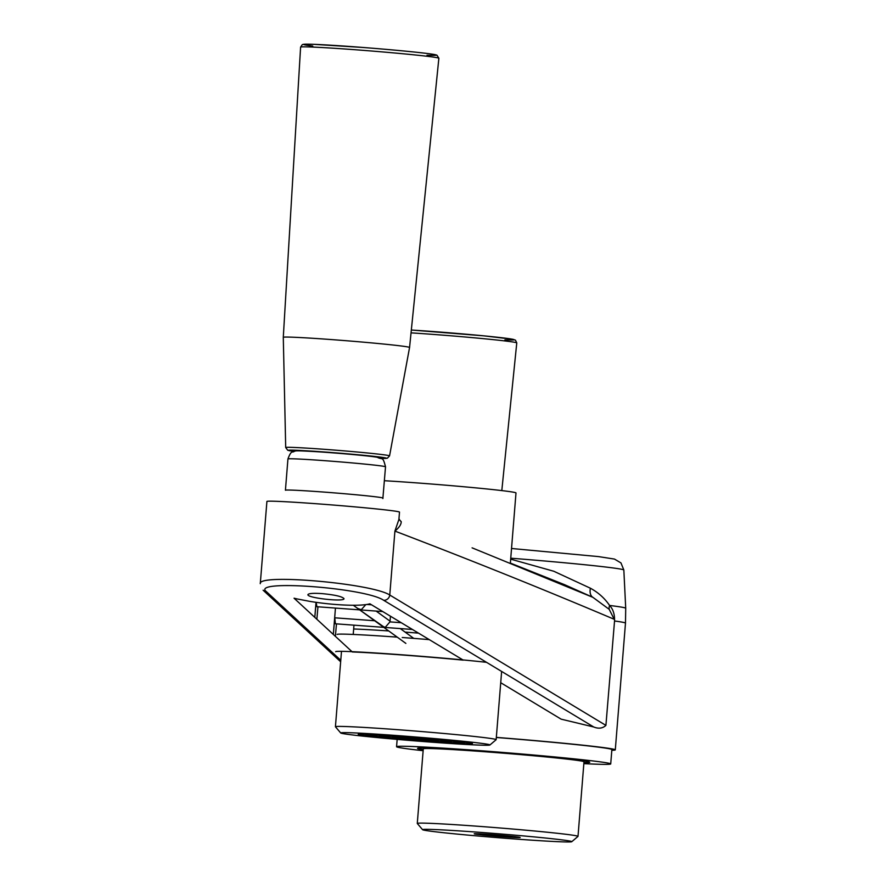 <?xml version="1.0" encoding="UTF-8"?>
<svg xmlns="http://www.w3.org/2000/svg" width="886" height="886" viewBox="0 0 886 886"><rect width="100%" height="100%" fill="white"/><g stroke="black" fill="none" stroke-linecap="round" stroke-linejoin="round"><path stroke-width="1.33" d="M561.126 719.155L593.72 726.985C598.582 728.945 602.646 728.414 605.913 725.39C602.646 728.414 598.582 728.945 593.72 726.985L561.126 719.155L521.909 695.499L561.126 719.155M266.376 591.638C250.151 579.234 365.519 587.75 383.66 600.287L593.72 726.985L383.66 600.287A5.759 5.438 121.1 0 0 389.774 595.027C372.042 583.376 257.638 573.364 260.285 583.686L266.907 501.454A66.505 1.739 4.6 0 1 317.066 503.791A66.505 1.739 4.6 0 1 399.497 512.119A66.505 1.739 4.6 0 0 317.066 503.791A66.505 1.739 4.6 0 0 266.907 501.454L260.285 583.686C257.638 573.364 372.042 583.376 389.774 595.027A5.759 5.438 121.1 0 1 383.66 600.287C365.519 587.75 250.151 579.234 266.376 591.638A5.759 5.593 -47.3 0 1 263.098 590.198L263.098 590.198A5.759 5.593 -47.3 0 0 266.376 591.638L340.778 660.269L266.376 591.638M351.842 651.52L294.052 598.205A46.736 6.8 -173.6 0 0 297.22 598.958L309.867 601.384A46.736 6.8 -173.6 0 0 363.459 604.872L365.896 604.606A46.736 6.8 -173.6 0 0 369.872 603.798L462.536 659.682L369.872 603.798A46.736 6.8 -173.6 0 1 365.896 604.606L363.459 604.872A46.736 6.8 -173.6 0 1 309.867 601.384L297.22 598.958A46.736 6.8 -173.6 0 1 294.052 598.205L314.807 617.354L316.125 602.336L314.807 617.354L316.025 602.325L314.807 617.354L316.867 619.259L317.952 606.788L316.867 619.259L333.324 634.442L335.451 608.073L333.324 634.442L334.775 617.808L335.395 623.788L334.775 617.808L333.324 634.442L335.384 636.336L336.47 623.866L335.384 636.336L351.842 651.52M500.723 682.718L521.909 695.499L500.723 682.718M321.751 593.587C334.864 594.838 342.284 596.533 344.001 598.659C344.599 602.159 306.789 597.95 307.929 594.65C308.616 593.398 313.212 593.044 321.751 593.587C334.864 594.838 342.284 596.533 344.001 598.659C344.599 602.159 306.789 597.95 307.929 594.65C308.616 593.398 313.212 593.044 321.751 593.587M472.105 547.847L592.933 597.363L564.725 584.749L510.358 563.086L564.725 584.749L592.933 597.363L609.225 609.358L592.933 597.363A11.518 7.11 -63.8 0 1 590.386 588.215C598.249 592.479 604.651 598.227 609.59 605.459A11.518 7.465 -35.9 0 0 609.225 609.358L614.22 619.292C543.506 589.323 470.411 559.93 394.912 531.102L389.774 595.027L605.913 725.39L614.541 620.986A110.85 2.902 4.6 0 1 625.483 623.135A110.85 2.902 4.6 0 0 614.541 620.986C614.762 614.33 613.112 609.158 609.59 605.459A11.518 7.465 -35.9 0 0 609.225 609.358L614.22 619.292C543.506 589.323 470.411 559.93 394.912 531.102L389.774 595.027L605.913 725.39L614.541 620.986C614.762 614.33 613.112 609.158 609.59 605.459A109.886 2.879 4.6 0 1 625.715 608.261L625.483 623.135L615.294 749.866A110.85 2.902 -175.4 0 0 496.326 737.385A110.85 2.902 -175.4 0 1 615.294 749.866L625.483 623.135L625.715 608.261A109.886 2.879 4.6 0 0 609.59 605.459C604.651 598.227 598.249 592.479 590.386 588.215A11.518 7.11 -63.8 0 0 592.933 597.363L472.105 547.847M398.977 519.296L401.203 521.644C401.28 524.412 399.187 527.569 394.912 531.102L398.899 519.462L394.912 531.102C399.187 527.569 401.28 524.412 401.203 521.644A11.518 10.676 -28.7 0 1 398.955 518.897A11.518 10.676 -28.7 0 0 401.203 521.644L398.977 519.296M510.668 559.144L553.805 571.26L590.386 588.215L553.805 571.26L510.668 559.144M365.807 604.617L361.089 609.9L362.13 610.044L357.656 608.416L361.089 609.9L365.807 604.617M381.766 625.904L385.188 627.399L389.951 621.883L385.188 627.399L386.23 627.543L384.568 627.421L359.661 609.867L381.766 625.904M390.05 621.175L389.951 621.883L390.05 621.175L376.14 611.085L390.05 621.175L390.449 616.213L390.05 621.175M316.169 602.336L316.878 606.711L316.169 602.336M611.816 750.298A110.85 2.902 -175.4 0 0 615.294 749.866A110.85 2.902 -175.4 0 1 611.816 750.298M611.872 749.589A107.427 2.813 -175.4 0 0 496.326 737.484A107.427 2.813 -175.4 0 1 611.872 749.589L610.72 763.931A107.427 2.813 -175.4 0 0 503.868 752.513A107.427 2.813 -175.4 0 0 396.563 746.699A107.427 2.813 -175.4 0 0 423.131 750.708A107.427 2.813 -175.4 0 1 396.563 746.699L397.161 739.389L396.563 746.699A107.427 2.813 -175.4 0 1 503.868 752.513A107.427 2.813 -175.4 0 1 610.72 763.931L611.872 749.589M353.968 625.162L353.215 634.454L353.968 625.162M583.94 762.591A86.374 2.259 -175.4 0 0 589.744 762.248A86.374 2.259 -175.4 0 0 503.824 753.067A86.374 2.259 -175.4 0 0 417.55 748.393A86.374 2.259 -175.4 0 0 423.22 749.656A86.374 2.259 4.6 0 1 418.247 748.736A86.374 2.259 4.6 0 1 417.55 748.393A86.374 2.259 4.6 0 1 503.824 753.067A86.374 2.259 4.6 0 1 589.744 762.248A86.374 2.259 4.6 0 1 583.94 762.591A86.374 2.259 -175.4 0 0 589.744 762.248A86.374 2.259 -175.4 0 0 503.824 753.067A86.374 2.259 -175.4 0 0 417.55 748.393A86.374 2.259 -175.4 0 0 423.22 749.656M583.852 763.632A107.427 2.813 -175.4 0 0 610.72 763.931A107.427 2.813 -175.4 0 1 583.852 763.632M423.165 829.949A74.856 1.96 4.6 0 1 422.589 829.695A74.856 1.96 4.6 0 1 497.334 833.693A74.856 1.96 4.6 0 1 571.769 841.7A74.856 1.96 4.6 0 1 500.878 837.912A74.856 1.96 4.6 0 1 423.165 829.949M422.589 829.695L417.306 823.504A80.615 2.115 4.6 0 1 417.284 823.448A80.615 2.115 4.6 0 1 497.81 827.801A80.615 2.115 4.6 0 1 578.004 836.373A80.615 2.115 4.6 0 1 577.971 836.428L571.769 841.7M474.409 833.892A23.036 0.598 4.6 0 1 474.231 833.781A23.036 0.598 4.6 0 1 497.223 835.044A23.036 0.598 4.6 0 1 520.137 837.48A23.036 0.598 4.6 0 1 498.918 836.395A23.036 0.598 4.6 0 1 474.409 833.892M417.284 823.448L423.286 748.847A80.615 2.115 4.6 0 1 503.813 753.211A80.615 2.115 4.6 0 1 583.996 761.783L578.004 836.373M311.196 338.186A63.338 1.661 4.6 0 1 376.185 343.325A63.338 1.661 4.6 0 1 409.565 347.478L438.869 58.255A69.352 1.816 -175.4 0 0 402.322 53.703A69.352 1.816 -175.4 0 0 331.165 48.077A69.352 1.816 -175.4 0 0 300.598 47.135L283.287 337.311A63.338 1.661 4.6 0 1 311.196 338.186M293.953 451.384A49.228 1.285 4.6 0 1 310.045 451.007A49.228 1.285 4.6 0 1 370.248 455.958A49.228 1.285 4.6 0 1 380.792 458.372L387.326 458.228L389.552 455.891A52.086 1.362 -175.4 0 0 362.152 452.469A52.086 1.362 -175.4 0 0 308.66 448.238A52.086 1.362 -175.4 0 0 285.702 447.53L283.287 337.322A63.338 1.661 4.6 0 1 283.287 337.311M397.172 735.568A74.856 1.96 4.6 0 1 489.914 744.993A74.856 1.96 4.6 0 1 415.169 740.895A74.856 1.96 4.6 0 1 340.733 732.988A74.856 1.96 4.6 0 1 397.172 735.568M340.733 732.988L335.451 726.797A80.615 2.115 4.6 0 1 335.429 726.73A80.615 2.115 4.6 0 1 396.241 729.577A80.615 2.115 4.6 0 1 496.149 739.666A80.615 2.115 4.6 0 1 496.116 739.721L489.914 744.993M384.402 480.721A80.615 2.115 4.6 0 1 416.088 482.848A80.615 2.115 4.6 0 1 515.995 492.937L510.347 563.197M409.742 737.905A23.036 0.598 4.6 0 1 438.282 740.774A23.036 0.598 4.6 0 1 415.279 739.544A23.036 0.598 4.6 0 1 392.376 737.074A23.036 0.598 4.6 0 1 409.742 737.905M405.112 632.106A80.615 2.115 4.6 0 1 418.513 633.136M353.658 628.994A80.615 2.115 4.6 0 1 388.699 630.943M352.318 651.963A80.615 2.115 4.6 0 1 402.244 654.987A80.615 2.115 4.6 0 1 463.267 660.136M402.233 637.51A86.374 2.259 4.6 0 1 429.267 639.626M337.112 634.409A86.374 2.259 4.6 0 1 397.26 637.145M335.694 651.686A86.374 2.259 4.6 0 1 400.849 654.721A86.374 2.259 4.6 0 1 486.503 662.318M427.019 739.799L403.274 737.972L427.019 739.799M406.563 737.318A36.127 0.941 4.6 0 1 451.339 741.837A36.127 0.941 4.6 0 1 415.246 739.876A36.127 0.941 4.6 0 1 379.308 736.044A36.127 0.941 4.6 0 1 406.563 737.318M404.16 736.864A46.061 1.207 4.6 0 1 461.241 742.634A46.061 1.207 4.6 0 1 415.235 740.142A46.061 1.207 4.6 0 1 369.418 735.247A46.061 1.207 4.6 0 1 404.16 736.864M401.436 736.366A57.291 1.495 4.6 0 1 472.437 743.531A57.291 1.495 4.6 0 1 415.202 740.43A57.291 1.495 4.6 0 1 358.221 734.339A57.291 1.495 4.6 0 1 401.436 736.366M374.667 620.754L334.775 617.808L374.667 620.754M510.746 558.191A104.958 2.747 4.6 0 1 623.844 570.03L625.715 608.261L623.844 570.03A104.958 2.747 4.6 0 0 510.746 558.191M371.555 604.817L366.826 604.462L371.555 604.817M400.25 628.573L413.762 638.385L400.25 628.573M401.236 622.714L389.951 621.883L401.236 622.714M385.521 466.811C382.686 455.637 382.486 460.177 377.281 457.276C368.853 455.747 334.454 452.801 315.892 451.65C294.794 450.453 296.533 450.819 294.473 451.229C292.402 453.123 291.494 449.313 287.939 458.959A48.952 1.285 4.6 0 1 330.799 461.141A48.952 1.285 4.6 0 1 384.048 466.379A48.952 1.285 4.6 0 1 385.521 466.811L382.863 498.552M287.939 458.959L285.425 490.235A48.952 1.285 4.6 0 1 328.285 492.406A48.952 1.285 4.6 0 1 381.534 497.655A48.952 1.285 4.6 0 1 383.007 498.087M427.008 55.242A66.483 1.739 -175.4 0 0 412.81 51.875A66.483 1.739 -175.4 0 0 327.344 44.998A66.483 1.739 -175.4 0 0 312.791 46.05M410.783 738.093L419.864 739.777L410.783 738.093M403.396 736.72A49.228 1.285 4.6 0 1 462.514 743.088A49.228 1.285 4.6 0 1 380.083 737.008A49.228 1.285 4.6 0 1 403.396 736.72M504.909 339.892A66.483 1.739 -175.4 0 0 493.535 336.824A66.483 1.739 -175.4 0 0 411.325 330.024L483.667 335.827L512.75 339.26L515.486 340.169L516.771 342.915A69.352 1.816 -175.4 0 0 430.817 334.232A69.352 1.816 -175.4 0 0 411.049 332.859M398.899 519.462L399.497 512.119L398.899 519.462M399.431 519.451L398.944 518.864L399.431 519.451M340.656 661.753L263.098 590.198L340.656 661.753M382.752 611.573L362.13 610.044L382.752 611.573M353.304 605.249L357.656 608.416L353.304 605.249M360.458 609.922L316.878 606.711L360.458 609.922M405.866 643.402L383.771 627.354L405.866 643.402M384.568 627.421L335.395 623.788L384.568 627.421M412.444 629.47L386.23 627.543L412.444 629.47M501.498 683.195L500.69 683.128L501.498 683.195M511.532 548.489L598.493 556.596L614.474 559.077L620.964 562.931L623.844 570.03L620.964 562.931L614.474 559.077L598.493 556.596L511.532 548.489M389.552 455.891L409.565 347.478M438.869 58.255L436.92 55.153L434.849 54.6C426.255 52.95 391.435 49.649 362.939 47.467L313.478 44.311L303.444 44.3L302.292 44.632L300.598 47.135M285.702 447.53L287.773 450.298L293.942 451.395M341.431 652.14L335.429 726.73M501.631 671.444L496.149 739.666M435.236 739.389C430.53 740.762 445.99 741.294 413.64 739.289L396.252 737.34L395.61 736.2M501.808 490.589L516.771 342.915"/></g></svg>

